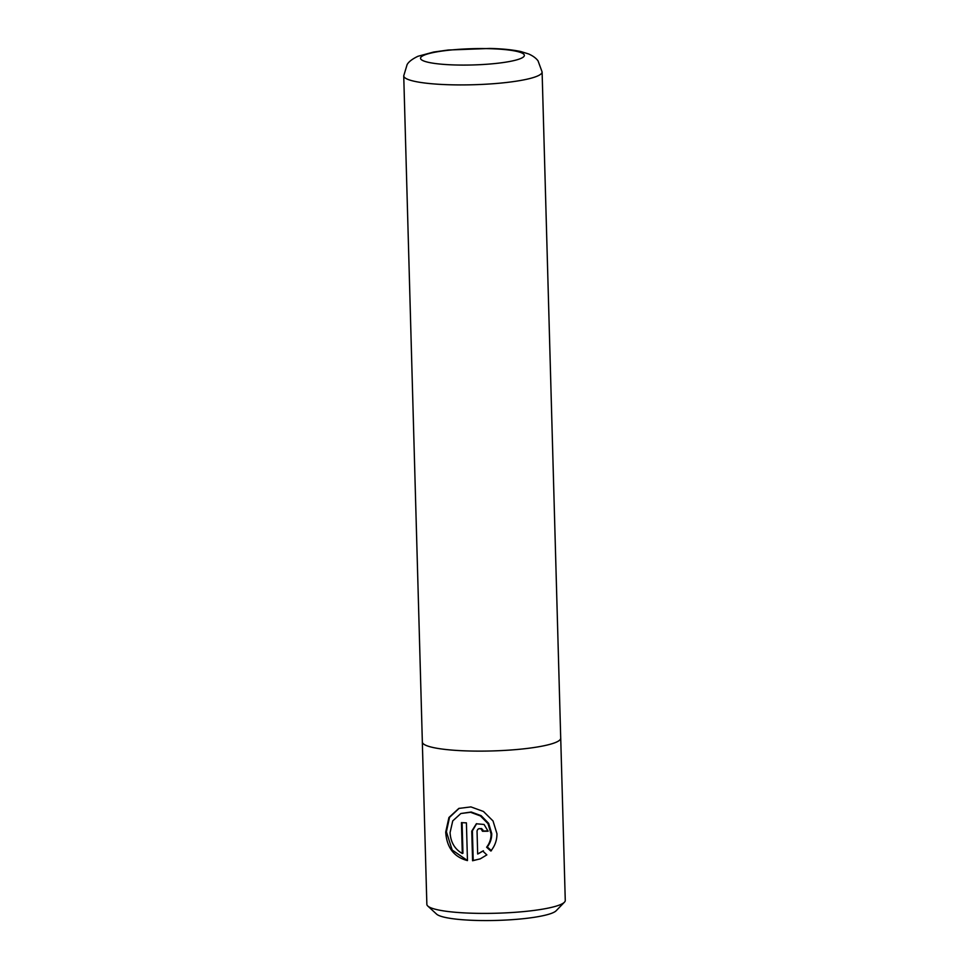 <?xml version="1.0" encoding="UTF-8"?>
<svg xmlns="http://www.w3.org/2000/svg" width="969" height="969" viewBox="0 0 969 969"><rect width="100%" height="100%" fill="white"/><g stroke="black" fill="none" stroke-linecap="round" stroke-linejoin="round"><path stroke-width="1.45" d="M467.458 860.593C453.976 857.056 446.733 847.548 445.716 832.068L448.938 817.497L458.834 808.425L470.934 806.911L483.446 811.465L493.027 820.973L496.952 833.715C497 840.208 494.941 845.973 490.786 851.012L486.608 847.221C489.636 843.296 491.113 838.839 491.053 833.873L488.001 823.65L480.467 815.946L470.571 812.288L460.869 813.512L452.753 820.876L450.076 832.553C450.597 842.122 454.679 849.11 462.31 853.507L461.45 822.62A69.223 10.841 -1.6 0 0 466.404 822.863L467.458 860.593M459.161 808.291L449.519 817.388L446.406 831.777L452.184 850.031L466.852 860.097M460.869 813.512L471.213 812.01L481.133 815.68L488.667 823.371L491.731 833.582C491.792 838.56 490.302 843.018 487.274 846.942L486.608 847.221M564.43 902.2L556.133 910.775A60.575 9.484 178.4 0 1 552.584 912.907A60.575 9.484 178.4 0 1 489.842 920.55A60.575 9.484 178.4 0 1 436.559 914.106L427.789 906.027A69.223 10.841 -1.6 0 0 488.679 913.379A69.223 10.841 -1.6 0 0 560.385 904.646A69.223 10.841 -1.6 0 0 564.43 902.2A69.223 10.841 -1.6 0 0 565.266 900.455L560.724 738.184A69.223 10.841 178.4 0 1 555.855 742.363A69.223 10.841 178.4 0 1 478.686 751.12A69.223 10.841 178.4 0 1 422.327 742.048A69.223 10.841 178.4 0 1 422.339 741.806M542.107 71.972L560.712 738.184A69.211 10.841 178.4 0 1 555.843 742.363A69.211 10.841 178.4 0 1 478.698 751.12A69.211 10.841 178.4 0 1 422.351 742.048L403.734 75.836A69.211 10.841 178.4 0 0 460.081 84.921A69.211 10.841 178.4 0 0 537.226 76.151A69.211 10.841 178.4 0 0 542.107 71.972L538.049 60.853C536.051 58.164 532.95 55.887 528.735 53.998L520.825 51.539C509.597 49.165 497.582 48.644 489.878 48.45L448.175 50.025L433.664 52.035L417.954 56.287C412.334 58.976 408.724 61.725 407.125 64.56L403.734 75.836M422.327 742.048L426.857 904.331A69.223 10.841 -1.6 0 0 427.789 906.027M477.669 854.004L482.768 851.061L486.85 854.888L480.273 858.849L472.581 860.751L471.758 831.136L476.36 823.771L484.076 824.474L488.097 831.22A69.223 10.841 178.4 0 1 482.477 831.269L481.169 828.992L479.389 828.568L477.765 829.331L477.039 830.942L477.669 854.004L478.662 853.58M462.092 822.657L462.952 853.229L462.31 853.507M487.274 846.942L491.453 850.721M478.601 828.761L481.496 828.543L482.841 829.839L482.477 831.269M483.422 850.782L478.311 853.725M476.651 823.662L472.387 830.869L473.223 860.484L472.581 860.751M483.131 830.99A67.503 10.574 -1.6 0 0 488.085 830.954M473.223 860.484L480.006 858.946M520.68 58.515A51.902 8.127 -1.6 0 0 491.574 48.741A51.902 8.127 -1.6 0 0 424.216 55.136A51.902 8.127 -1.6 0 0 453.31 64.911A51.902 8.127 -1.6 0 0 520.68 58.515M472.387 830.869L471.758 831.136"/></g></svg>
